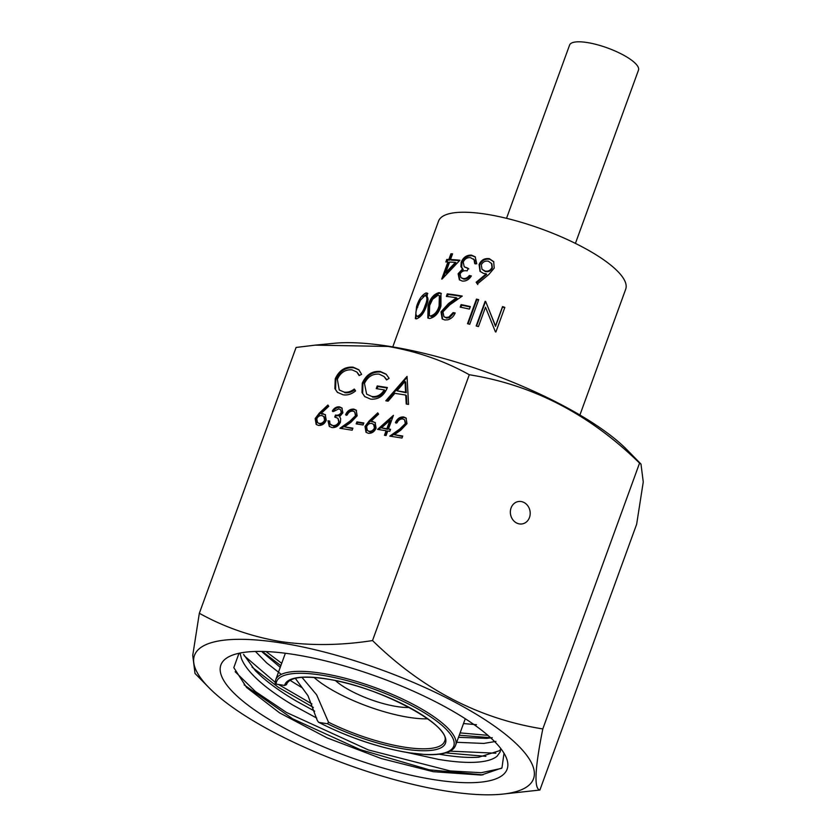 <?xml version="1.0" encoding="UTF-8"?>
<svg xmlns="http://www.w3.org/2000/svg" width="836" height="836" viewBox="0 0 836 836"><rect width="100%" height="100%" fill="white"/><g stroke="black" fill="none" stroke-linecap="round" stroke-linejoin="round"><path stroke-width="1.25" d="M427.656 718.824A73.84 20.618 20 0 1 408.929 717.372A73.84 20.618 20 0 1 314.127 677.505M409.201 707.465A47.485 13.261 20 0 1 396.797 706.545A47.485 13.261 20 0 1 335.56 680.661M443.916 316.666L445.849 317.461L448.869 317.074L453.122 312.591A99.578 27.797 20 0 1 455.181 312.957C453.76 316.447 451.325 318.725 447.877 319.801L444.825 319.969L442.171 318.924L441 311.838L448.524 303.52L456.446 297.762A99.578 27.797 20 0 0 455.933 297.679A99.578 27.797 20 0 0 446.34 296.414L447.26 293.885A99.578 27.797 20 0 1 456.853 295.15A99.578 27.797 20 0 1 462.277 296.08L449.789 304.837L442.965 311.859L443.916 316.666L446.549 318.067L449.538 317.67L453.749 313.186A98.126 27.389 20 0 1 454.993 313.406M442.578 319.206L441.805 312.455L449.266 304.126L457.114 298.358L456.446 297.762M447.333 296.519L448.065 294.502A98.126 27.389 20 0 1 457.522 295.745A98.126 27.389 20 0 1 461.723 296.456M459.769 280.091L458.88 274.354L463.217 269.62L461.671 267.217L461.995 262.682C464.199 257.833 467.564 255.523 472.079 255.743L475.444 257.091M460.929 277.604L463.113 278.524C465.474 278.796 467.533 277.803 469.278 275.546A99.578 27.797 20 0 1 471.368 275.943C469.017 279.684 465.976 281.387 462.224 281.053L459.372 279.788L458.118 273.748L462.496 269.014L460.908 266.6L461.221 262.076C463.426 257.227 466.822 254.917 471.41 255.147L475.172 256.809L476.75 263.81A99.578 27.797 20 0 0 474.649 263.403L474.064 259.672L470.49 257.666C467.24 257.352 464.816 258.836 463.228 262.096L464.21 266.778L468.15 268.314L467.23 270.833L465.746 270.718C463.248 270.582 461.357 271.679 460.061 274.009L460.929 277.604L463.781 279.12C466.112 279.391 468.139 278.388 469.874 276.131A98.126 27.389 20 0 1 471.107 276.361M464.21 266.778L468.797 268.91M575.419 243.401L638.485 70.14A36.659 10.231 -160 0 0 634.273 62.366A36.659 10.231 -160 0 0 597.029 44.663A36.659 10.231 -160 0 0 569.588 45.06L506.522 218.321M301.984 677.379L316.625 694.8L328.506 722.22A84.008 23.45 -160 0 0 404.3 747.133A84.008 23.45 -160 0 0 444.574 741.344C452.945 726.223 378.144 685.886 326.071 678.916C303.353 675.561 290.228 677.212 286.685 683.869A84.008 23.45 -160 0 0 286.455 684.674L284.616 685.457A85.46 23.857 20 0 1 325.821 678.79A85.46 23.857 20 0 1 435.65 725.021A85.46 23.857 20 0 1 404.488 749.046A85.46 23.857 20 0 1 327.503 723.757L319.018 722.419A94.269 26.313 -160 0 0 408.543 752.661A94.269 26.313 -160 0 0 442.902 726.17A94.269 26.313 -160 0 0 321.766 675.174A94.269 26.313 -160 0 0 276.12 684.12L275.232 682.897M286.455 684.674L287.323 682.657M477.356 283.979L476.165 282.265L486.259 273.821L483.616 273.445L480.031 271.355L479.08 264.573C481.17 259.975 484.608 258.021 489.405 258.711L493.679 261.658L494.222 268.084L488.82 274.501L477.356 283.979M504.85 307.376L495.894 331.986A99.578 27.797 20 0 0 495.403 331.819L485.507 307.199L478.453 326.573A99.578 27.797 20 0 0 476.175 325.946L485.131 301.336A99.578 27.797 20 0 1 485.653 301.472L495.508 325.925L502.54 306.593A99.578 27.797 20 0 1 504.85 307.376M476.468 299.1L467.512 323.71A99.578 27.797 20 0 1 469.738 324.263L478.694 299.654A99.578 27.797 20 0 0 476.468 299.1L476.844 299.643A98.126 27.389 20 0 1 478.547 300.061M461.096 304.618L460.176 307.146A99.578 27.797 20 0 1 469.404 309.09L470.323 306.561A99.578 27.797 20 0 0 461.096 304.618L461.66 305.203A98.126 27.389 20 0 1 470.177 306.979M392.774 346.898L438.566 221.091A99.578 27.797 20 0 1 486.301 214.225A99.578 27.797 20 0 1 583.8 247.717A99.578 27.797 20 0 1 625.704 289.204L579.912 415.011M474.681 260.268L473.437 258.92L474.681 260.268L475.235 263.988M426.6 305.506C424.406 312.497 421.072 316.938 416.61 318.829L415.367 318.631L416.547 306.645C418.7 299.591 421.866 295.024 426.026 292.955L427.332 293.185L426.6 305.506M440.938 305.997C438.858 313.061 435.096 317.231 429.641 318.495L427.813 317.962L428.116 305.464C430.185 298.347 433.832 294.073 439.057 292.621L440.959 293.227L440.938 305.997M450.51 259.536L452.569 253.851A99.578 27.797 20 0 0 450.907 253.799L448.838 259.484A99.578 27.797 20 0 0 446.758 259.453L445.839 261.981A99.578 27.797 20 0 1 447.918 262.002L441.721 279.046A99.578 27.797 20 0 1 442.056 279.057L459.925 260.226A99.578 27.797 20 0 0 450.51 259.536L451.45 260.163A98.126 27.389 20 0 1 459.434 260.717M276.12 684.12L284.616 685.457M275.149 683.263L275.681 679.867A95.722 26.721 20 0 1 321.578 673.262A95.722 26.721 20 0 1 415.293 705.459A95.722 26.721 20 0 1 455.578 745.346C454.439 748.419 451.743 750.738 447.49 752.316C442.254 754.229 435.044 754.992 425.879 754.584L408.794 752.787C378.394 747.583 348.319 737.404 318.579 722.273L317.272 720.444L307.982 695.709L295.327 678.33M327.503 723.757L328.506 722.22M476.165 282.265L476.635 282.829L486.636 274.354L486.259 273.821M480.303 271.648L479.603 265.148C481.682 260.539 485.079 258.575 489.812 259.254L493.825 261.908M479.08 264.573L479.603 265.148M489.405 258.711L489.812 259.254M477.805 284.533L476.635 282.829M482.027 269.286L485.402 271.575C488.579 272.149 490.878 270.937 492.331 267.938L491.829 263.789L488.37 261.198C485.162 260.665 482.8 261.887 481.285 264.897L482.027 269.286L485.005 271.031C488.214 271.616 490.544 270.415 491.996 267.405L491.495 263.288M492.331 267.938L491.996 267.405M485.402 271.575L485.005 271.031M458.118 273.748L458.88 274.354M462.496 269.014L463.217 269.62M460.908 266.6L461.671 267.217M461.221 262.076L461.995 262.682M471.692 255.189L472.361 255.785M463.113 278.524L463.781 279.12M469.278 275.546L469.874 276.131M443.498 277.437L448.89 262.629L447.918 262.002M447.061 261.992L447.751 260.08A98.126 27.389 20 0 1 449.81 260.111L451.879 254.426A98.126 27.389 20 0 1 452.36 254.437M446.758 259.453L447.751 260.08M448.838 259.484L449.81 260.111M450.907 253.799L451.879 254.426M446.633 273.372L456.247 263.026L455.39 262.41A99.578 27.797 20 0 0 449.59 262.055L445.692 272.745L446.633 273.372M445.692 272.745L455.39 262.41M486.667 310.072L485.507 307.199M476.583 326.05L485.392 301.838A98.126 27.389 20 0 1 485.852 301.963M487.837 306.864L495.508 326.353L502.54 307.031A98.126 27.389 20 0 1 504.714 307.752M468.045 323.845L476.844 299.643M460.897 307.282L461.66 305.203M441 311.838L441.805 312.455M447.26 293.885L448.065 294.502M445.849 317.461L446.549 318.067M453.122 312.591L453.749 313.186M428.345 318.234L429.14 306.091C431.219 298.974 434.835 294.7 439.987 293.248L441.377 293.572M428.116 305.464L429.14 306.091M439.057 292.621L439.987 293.248M429.317 315.611L431.428 316.593C435.619 315.36 438.461 311.995 439.976 306.478L440.258 296.174L438.074 295.15L432.599 299.278L429.673 305.464L429.317 315.611L430.498 315.977C434.72 314.754 437.594 311.389 439.109 305.851L439.36 295.568M431.428 316.593L430.498 315.977M416.014 318.84L415.858 313.343M416.547 306.645L417.739 307.251M422.985 296.655L427.823 293.593M426.026 292.955L427.144 293.572M418.606 316.928L416.673 316.175L418.606 316.928C422.034 315.224 424.552 311.65 426.182 306.206C428.565 300.667 428.565 297.292 426.182 296.101M425.064 295.484L420.477 300.134L417.718 306.415C415.356 312.016 415.273 315.318 417.477 316.311C420.936 314.618 423.476 311.044 425.116 305.579C427.499 300.04 427.478 296.665 425.064 295.484L427.008 296.257M529.481 517.494A11.349 9.875 79.1 0 0 527.861 505.885A11.349 9.875 79.1 0 0 518.142 501.579A11.349 9.875 79.1 0 0 511.078 507.943A11.349 9.875 79.1 0 0 512.698 519.564A11.349 9.875 79.1 0 0 522.416 523.869A11.349 9.875 79.1 0 0 529.481 517.494M640.982 464.053L627.105 449.883A180.388 50.359 -160 0 0 388.959 346.282A180.388 50.359 -160 0 0 334.212 343.282L315.203 345.143L388.019 346.438C417.551 351.538 444.637 360.974 469.278 374.737C532.898 384.873 589.662 414.332 639.561 463.113L640.982 464.053L643.26 481.975L636.656 524.203L539.899 790.03C533.859 788.975 534.831 768.608 542.804 728.94C479.174 718.814 422.42 689.355 372.522 640.564C341.078 645.486 310.438 645.831 280.593 641.578C251.396 636.593 224.309 627.157 199.334 613.279L296.09 347.452L315.203 345.143M447.03 791.201A180.388 50.359 -160 0 0 501.788 794.2A180.388 50.359 -160 0 0 491.495 724.049A180.388 50.359 -160 0 0 280.99 642.936A180.388 50.359 -160 0 0 208.885 687.6A180.388 50.359 -160 0 0 447.03 791.201M501.788 794.2L539.899 790.03M504.014 753.226L501.955 767.95L481.233 775.077L433.309 771.701L381.185 758.513L327.075 737.864L279.632 712.899L246.599 687.495L233.819 667.64L238.991 653.271M293.906 654.473A152.309 42.521 -160 0 0 231.29 655.612A152.309 42.521 -160 0 0 268.178 718.814A152.309 42.521 -160 0 0 434.103 779.664A152.309 42.521 -160 0 0 505.174 755.295A152.309 42.521 -160 0 0 293.906 654.473M280.238 667.347L262.243 652.038M301.618 687.464L290.008 680.305M281.293 674.391L266.621 662.864L255.45 651.474M314.702 711.175L296.602 701.237C282.505 692.96 270.833 684.757 261.605 676.637L255.419 670.785L243.527 654.316M500.774 748.533L500.2 751.836L497.159 756.12C493.052 759.621 485.915 761.669 475.726 762.254C465.485 762.808 452.966 761.836 438.189 759.328L407.728 752.609M316.729 718.103L293.123 705.229C279.182 696.931 267.719 688.739 258.721 680.65C249.797 672.583 244.018 665.184 241.395 658.486L240.036 653.052M476.447 724.707L463.51 723.548M495.915 741.417L483.751 743.434L456.686 742.295M492.279 737.686L486.74 738.366L458.494 737.331M500.743 749.234L499.437 750.728L478.735 757.207C468.714 757.886 456.383 757.029 441.742 754.647L439.151 754.208M365.008 426.423L369.094 421.02L377.736 412.88L378.593 414.144L370.944 421.354L375.103 422.452L376.095 428.126C374.423 431.804 371.821 433.518 368.268 433.278L366.001 432.233L365.008 426.423L365.677 427.018L369.763 421.616L378.248 413.632M385.793 400.799L407.038 376.388L408.564 404.394L406.223 404.018L405.732 395.052L394.853 393.338L388.144 401.175L385.793 400.799M372.522 640.564L469.278 374.737M335.246 378.802C339.102 370.4 345.069 366.534 353.126 367.182L358.78 369.7L361.601 374.329L359.146 375.604L356.836 372.01L352.019 369.857C345.404 369.334 340.513 372.49 337.336 379.314L339.249 389.963L344.077 392.094C347.546 392.596 350.942 391.593 354.245 389.064L355.561 390.924C351.559 394.184 347.41 395.47 343.115 394.791L337.336 392.283L334.881 388.635L335.246 378.802L335.915 379.398C339.771 371.006 345.738 367.129 353.795 367.788L353.126 367.182M362.27 383.201C366.137 374.758 372.114 370.839 380.202 371.445L386.075 374.131L389.106 378.3L386.566 379.931L384.027 376.503L379.147 374.131C372.616 373.64 367.725 376.743 364.465 383.442L366.638 394.132L371.748 396.452C376.89 397.163 381.049 394.979 384.236 389.879L376.242 388.625L377.224 385.929L387.371 387.528C383.985 395.867 378.394 399.733 370.588 399.117L364.663 396.546L361.998 392.512L362.27 383.201L362.939 383.808C366.805 375.364 372.783 371.445 380.871 372.051L380.202 371.445M315.162 418.564L319.258 413.162L327.9 405.021L328.757 406.286L321.108 413.496L325.256 414.604L326.249 420.278C324.587 423.946 321.975 425.67 318.432 425.419L316.154 424.385L315.162 418.564L315.83 419.16L319.927 413.757L328.402 405.773M339.698 416.871L340.649 418.502L340.44 422.17C338.549 426.099 335.706 427.896 331.902 427.541L329.279 426.391L328.015 420.79L329.635 421.041L330.053 423.988L332.665 425.524C335.309 425.911 337.347 424.761 338.768 422.086L337.974 418.334L334.745 417.049L335.476 415.032C337.838 415.565 339.771 414.74 341.266 412.535L340.565 409.65L338.768 408.877L333.909 411.312L332.289 411.051C334.107 408.02 336.5 406.62 339.489 406.85L341.861 407.947L342.885 412.796L339.541 416.715M330.053 423.988L331.275 425.242M355.478 415.722L354.715 411.876L353.022 411.124C350.409 410.946 348.466 412.242 347.201 415.001L345.581 414.75C347.337 410.8 350.085 408.919 353.847 409.117L356.188 410.142L357.15 415.826L350.932 422.316L344.516 426.862L352.896 428.178L352.165 430.206L339.928 428.272L349.876 421.229L355.478 415.722L356.146 416.328L354.715 411.876M363.085 424.981L356.167 423.894L356.899 421.877L363.827 422.964L363.085 424.981M386.117 430.749L377.579 429.401L393.432 415.346L388.468 428.983L390.548 429.307L389.806 431.324L387.737 431L386.075 435.546L384.466 435.295L386.117 430.749L386.786 431.345L385.302 435.42M405.314 423.58L404.551 419.724L402.868 418.972C400.256 418.794 398.312 420.09 397.037 422.859L395.428 422.608C397.173 418.658 399.932 416.777 403.683 416.965L406.035 418L406.986 423.674L400.778 430.164L394.362 434.71L402.733 436.037L402.001 438.054L389.775 436.131L399.723 429.077L405.314 423.58L405.982 424.176L404.551 419.724M199.334 613.279L192.74 655.393L195.007 673.429L208.885 687.6M542.804 728.94L639.561 463.113M353.795 367.788L359.114 370.003M359.511 375.416L356.836 372.01M339.249 389.963L344.077 392.094M344.745 392.69C348.215 393.202 351.611 392.188 354.913 389.67M337.681 392.575L334.881 388.635M335.55 389.231L335.915 379.398M380.871 372.051L386.399 374.434M386.817 379.763L384.027 376.503M366.638 394.132L371.748 396.452M372.417 397.048C377.558 397.769 381.728 395.574 384.905 390.475L384.236 389.879M377.078 388.75L377.893 386.525L377.224 385.929M377.893 386.525L387.193 387.988M364.998 396.828L361.998 392.512M362.667 393.108L362.939 383.808M406.86 404.122L406.4 395.647L405.732 395.052M386.838 400.966L407.09 377.308M397.006 390.82L406.254 392.774L405.669 382.083L405 381.477L397.006 390.82L405.585 392.178L405 381.477M406.254 392.774L405.585 392.178M323.03 413.601L323.71 414.196L321.776 414.092L321.108 413.496M323.71 414.196L325.58 414.917M316.51 424.657L315.83 419.16M317.544 422.661L319.927 424.009C322.288 424.228 324.065 423.141 325.267 420.727L324.452 416.976L321.964 415.565C319.624 415.346 317.889 416.453 316.75 418.888L317.544 422.661L319.258 423.413C321.62 423.633 323.396 422.535 324.598 420.132L323.783 416.37M325.267 420.727L324.598 420.132M319.927 424.009L319.258 423.413M332.958 411.657C334.776 408.626 337.169 407.226 340.158 407.445L339.489 406.85M340.158 407.445L342.175 408.261M329.635 426.684L328.015 420.79M328.684 421.386L329.593 421.532M330.722 424.583L332.665 425.524M333.334 426.13C335.978 426.506 338.016 425.357 339.437 422.682L338.768 422.086M339.437 422.682L337.974 418.334M335.56 417.248L336.156 415.628L335.476 415.032M336.156 415.628C338.507 416.171 340.44 415.335 341.934 413.13L341.266 412.535M341.934 413.13L340.565 409.65M346.25 415.346C348.006 411.396 350.765 409.515 354.516 409.713L353.847 409.117M354.516 409.713L356.502 410.455M352.729 428.649L344.516 426.862M341.172 428.471L350.545 421.825L349.876 421.229M350.545 421.825L356.146 416.328M357.003 424.019L357.568 422.473L356.899 421.877M357.568 422.473L363.65 423.434M372.877 421.459L373.546 422.055L370.944 421.354M373.546 422.055L375.416 422.776M366.346 432.515L365.677 427.018M367.391 430.509L369.763 431.867C372.125 432.087 373.911 430.989 375.113 428.575L374.288 424.824L371.801 423.424C369.46 423.194 367.725 424.301 366.596 426.747L367.391 430.509L369.094 431.271C371.456 431.491 373.232 430.394 374.434 427.98L373.619 424.228M375.113 428.575L374.434 427.98M369.763 431.867L369.094 431.271M378.708 429.579L392.962 416.631M390.381 429.777L388.468 428.983M381.488 427.886L387.528 429.328L390.631 420.769L389.963 420.174L381.488 427.886L386.849 428.732L389.963 420.174M387.528 429.328L386.849 428.732M396.097 423.204C397.852 419.254 400.601 417.373 404.352 417.561L403.683 416.965M404.352 417.561L406.338 418.313M402.565 436.496L394.362 434.71M391.008 436.319L400.392 429.673L399.723 429.077M400.392 429.673L405.982 424.176M482.947 774.899L429.276 769.82L360.034 749.568L292.652 718.803L244.102 684.841M485.894 756.361L445.724 752.902M313.354 707.434L278.357 687.307L252.033 667.128M240.162 654.003L239.556 653.146M490.533 737.676L459.257 735.241M280.854 665.655L262.264 651.443M501.485 768.378L481.233 772.715L450.196 770.938L368.415 749.955L286.581 712.502L255.492 691.591L235.156 671.726M495.884 753.215L450.102 751.146M311.933 703.922L278.493 684.496M275.169 682.26L244.143 655.675M487.9 735.346L460.113 732.9M281.711 663.314L266.015 651.558M448.524 303.52L449.266 304.126M439.976 306.478L439.109 305.851M426.182 306.206L425.116 305.579M319.927 413.757L319.258 413.162M369.763 421.616L369.094 421.02M455.578 745.346L465.265 718.73M275.681 679.867L285.369 653.25M488.025 307.355L487.639 306.373"/></g></svg>
